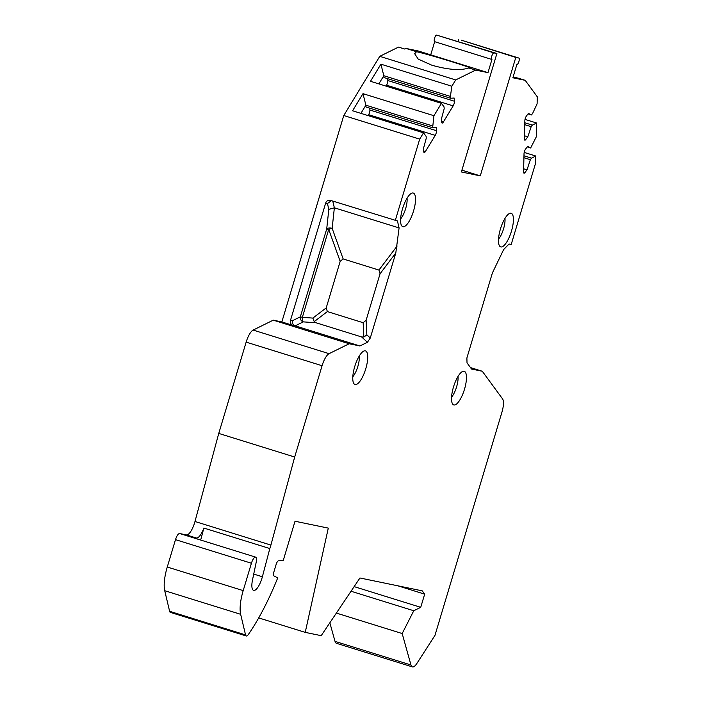 <?xml version="1.0" encoding="UTF-8"?>
<svg xmlns="http://www.w3.org/2000/svg" width="702" height="702" viewBox="0 0 702 702"><rect width="100%" height="100%" fill="white"/><g stroke="black" fill="none" stroke-linecap="round" stroke-linejoin="round"><path stroke-width="1.05" d="M331.441 200.658L327.439 203.545L325.64 203.168L290.496 320.296A4.124 3.905 101.7 0 0 293.05 325.412L281.844 321.928L343.769 115.523L379.764 56.335L398.499 47.095L404.721 49.035L405.949 48.429L418.269 50.974L430.721 54.844L434.67 41.681A3.44 1.088 107.3 0 1 434.635 41.672A3.44 1.088 107.3 0 1 434.599 38.119A3.44 1.088 107.3 0 1 436.644 35.1L496.902 53.519L461.372 171.964L480.265 175.869L461.907 170.165M513.136 76.939A28.87 0.851 16.7 0 0 518.339 78.194L525.201 80.326L512.881 77.782L516.83 64.619A3.44 1.088 107.3 0 0 518.875 61.6A3.44 1.088 107.3 0 0 518.839 58.047L515.794 57.424L480.265 175.869M461.609 40.268A3.44 1.088 107.3 0 0 461.583 40.251L518.839 58.047A3.44 1.088 107.3 0 0 518.804 58.038L461.547 40.242L515.794 57.424M525.201 80.326L537.276 96.788L537.1 103.843L532.634 113.399L531.467 114.952L528.413 113.373L526.368 116.102A3.44 1.088 107.3 0 0 524.85 120.709L524.394 138.812A3.44 1.088 107.3 0 0 524.833 140.154A3.44 1.088 107.3 0 0 525.789 139.531L527.825 136.811L531.177 126.676L532.344 125.114L536.618 123.008L536.275 136.864L530.651 147.982L527.588 146.393L525.552 149.122A3.44 1.088 107.3 0 0 524.025 153.729L523.578 171.841A3.44 1.088 107.3 0 0 524.017 173.175A3.44 1.088 107.3 0 0 524.964 172.552L527.009 169.831L530.361 159.696L531.519 158.134L535.802 156.028L535.626 163.075L511.214 244.454L509.064 244.015L503.659 249.535L492.409 272.911L466.891 357.976L467.014 362.846L471.551 369.041L482.292 371.253L502.544 398.876A13.742 4.37 107.3 0 1 501.912 412.25L434.959 635.398L416.909 663.399A13.742 4.37 107.3 0 1 412.381 666.9A13.742 4.37 107.3 0 1 410.96 664.978L402.185 633.537L413.768 610.749L420.726 607.318L424.675 594.155L422.253 590.856L359.942 577.983L321.2 635.67L305.23 632.37L328.299 528.115L295.024 521.244L283.213 560.591L278.475 560.819A4.124 1.307 -72.7 0 0 276.114 564.513L273.947 571.744A4.124 1.307 -72.7 0 0 273.938 575.921L277.729 577.878A137.46 43.656 107.3 0 1 248.376 634.476A6.871 2.185 107.3 0 1 246.288 635.977A6.871 2.185 107.3 0 1 245.542 634.889L240.654 614.303L164.724 590.707A27.492 8.731 107.3 0 1 167.269 567.023L243.199 590.619A27.492 8.731 107.3 0 0 240.654 614.303M189.575 536.609L196.376 538.013A13.742 4.37 107.3 0 0 203.852 528.053L269.822 548.552L262.381 576.763A13.742 4.37 107.3 0 1 253.615 590.391A13.742 4.37 107.3 0 1 252.527 579.808L256.16 562.416A6.871 2.185 107.3 0 0 255.616 557.125L189.645 536.626A6.871 2.185 -72.7 0 0 189.575 536.609L179.615 533.511C178.185 533.625 176.807 535.67 175.491 539.645L251.421 563.241L243.199 590.619M255.616 557.125A6.871 2.185 107.3 0 0 251.43 563.25M269.822 548.552A13.742 4.37 107.3 0 0 270.911 545.094L194.989 521.489L218.752 433.424L246.148 342.128A13.742 4.37 -72.7 0 1 253.141 330.072L273.253 320.156L281.844 321.928M325.64 203.168A4.124 3.905 101.7 0 1 330.554 200.386L397.429 220.946L399.087 227.922L395.805 252.948L370.287 338.013L367.427 342.269L359.915 345.972L349.184 343.752L329.071 353.668A13.742 4.37 107.3 0 0 322.069 365.724L294.682 457.02L270.911 545.094M395.279 220.498L419.691 139.119L423.525 132.827L426.105 136.355L426.263 138.18L423.49 148.438L423.754 151.641A3.44 1.088 107.3 0 0 424.183 152.545A3.44 1.088 107.3 0 0 425.386 151.544L435.222 135.381A3.44 1.088 107.3 0 0 436.477 130.712L436.214 127.518L432.625 127.72L433.933 115.716L441.453 103.343L444.041 106.871L444.19 108.696L441.426 118.954L441.69 122.157A3.44 1.088 107.3 0 0 442.111 123.061A3.44 1.088 107.3 0 0 443.322 122.06L453.15 105.897A3.44 1.088 107.3 0 0 454.413 101.228L454.15 98.034L450.552 98.236L450.403 96.411L451.86 86.232L455.695 79.931L475.658 70.086L487.978 72.639L430.721 54.844M496.902 53.519L493.901 52.896A3.44 1.088 107.3 0 0 491.856 55.914A3.44 1.088 107.3 0 0 491.891 59.468A3.44 1.088 107.3 0 0 491.926 59.477L487.978 72.639M402.544 208.722A17.611 5.59 107.3 0 0 401.886 226.035A17.611 5.59 107.3 0 0 413.548 210.995A17.611 5.59 107.3 0 0 412.144 193.041A17.611 5.59 107.3 0 0 402.544 208.722M500.447 228.957A17.611 5.59 107.3 0 0 499.78 246.27A17.611 5.59 107.3 0 0 511.442 231.23A17.611 5.59 107.3 0 0 510.038 213.268A17.611 5.59 107.3 0 0 500.447 228.957M354.738 366.558A17.611 5.59 107.3 0 0 354.08 383.871A17.611 5.59 107.3 0 0 365.742 368.84A17.611 5.59 107.3 0 0 364.329 350.877A17.611 5.59 107.3 0 0 354.738 366.558M453.492 386.969A17.611 5.59 107.3 0 0 452.834 404.282A17.611 5.59 107.3 0 0 464.496 389.241A17.611 5.59 107.3 0 0 463.092 371.288A17.611 5.59 107.3 0 0 453.492 386.969M400.623 218.91A13.399 4.256 107.3 0 0 405.633 208.678A13.399 4.256 -72.7 0 0 407.055 198.201M498.517 239.136A13.399 4.256 107.3 0 0 503.536 228.905A13.399 4.256 -72.7 0 0 504.957 218.427M352.816 376.746A13.399 4.256 107.3 0 0 357.827 366.514A13.399 4.256 -72.7 0 0 359.248 356.037M451.57 397.148A13.399 4.256 107.3 0 0 456.581 386.916A13.399 4.256 -72.7 0 0 458.002 376.447M458.002 41.427L458.538 39.628M468.796 67.954A28.87 0.851 16.7 0 0 470.621 68.199A28.87 0.851 16.7 0 0 451.983 61.767A28.87 0.851 16.7 0 0 416.54 51.72L414.671 53.703L418.216 59.1L431.809 65.198C448.192 69.823 460.521 70.744 468.796 67.954L475.658 70.086M405.949 48.429L416.54 51.72M379.764 56.335L455.695 79.931M441.453 103.343L370.507 81.292L380.923 64.18L451.86 86.232M433.933 115.716L362.987 93.664L352.579 110.776L423.525 132.827M343.769 115.523L419.691 139.119M378.843 83.88L383.81 75.711L380.923 64.18M450.552 98.236L383.959 77.536L383.81 75.711L450.403 96.411M386.003 86.109L386.565 85.196A3.44 1.088 107.3 0 0 387.82 80.537L387.671 78.694M432.476 125.895L365.882 105.195L362.987 93.664M360.907 113.364L365.882 105.195L366.032 107.02L432.625 127.72M368.076 115.593L368.629 114.68A3.44 1.088 107.3 0 0 369.893 110.021L369.735 108.178M332.757 201.07L334.363 207.81L328.817 209.345L326.711 228.931A4.124 2.062 -173.9 0 1 332.151 228.343L343.146 258.933L340.18 261.355L326.219 307.88L327.351 311.574L314.224 321.621L312.881 318.085L302.343 317.357A4.124 1.781 -86 0 0 303.264 321.876L295.191 325.851L359.915 345.972M290.496 320.296L292.471 320.709C292.076 323.183 292.98 324.903 295.191 325.851L293.05 325.412M292.471 320.709L300.342 316.83L326.711 228.931L328.712 229.457L302.343 317.357L300.342 316.83A4.124 3.747 -116.2 0 0 303.264 321.876L315.935 322.745L361.635 336.951L363.873 337.057L366.848 334.863L366.111 320.27L380.063 273.754L378.931 270.059L343.146 258.933M340.18 261.355L328.712 229.457A4.124 1.255 160.2 0 1 332.151 228.343L334.363 207.81L399.087 227.922M363.873 337.057L363.145 322.701L366.111 320.27M363.145 322.701L327.351 311.574M314.224 321.621L315.935 322.745M349.184 343.752L273.253 320.156M179.615 533.511L186.416 534.915A13.742 4.37 107.3 0 0 194.989 521.489M175.491 539.645L167.269 567.023M245.542 634.889L169.612 611.293L164.724 590.707M169.612 611.293A6.871 2.185 107.3 0 0 170.358 612.381L246.288 635.977M410.96 664.978L335.029 641.382L329.843 622.797M335.029 641.382A13.742 4.37 107.3 0 0 336.451 643.304L412.381 666.9M294.682 457.02L218.752 433.424M200.684 540.057L203.852 528.053M305.23 632.37L258.705 617.909M424.675 594.155L397.841 585.81M420.726 607.318L354.141 586.618M413.768 610.749L351.035 591.242M402.185 633.537L336.372 613.074M482.292 371.253L470.489 367.594M536.618 123.008L525.008 119.401M535.802 156.028L524.192 152.422M531.519 158.134L523.973 155.791M530.361 159.696L523.929 157.696M527.009 169.831L523.648 168.787M530.651 147.982L527.211 146.911M532.344 125.114L524.798 122.771M531.177 126.676L524.745 124.675M527.825 136.811L524.473 135.767M531.467 114.952L528.027 113.891M434.67 41.681L491.856 59.459M436.644 35.1L493.901 52.896M454.413 101.228L387.82 80.537M453.15 105.897L386.565 85.196M443.322 122.06L441.637 121.543M436.477 130.712L369.893 110.021M435.222 135.381L368.629 114.68M425.386 151.544L423.701 151.027M327.439 203.545L328.817 209.345M378.931 270.059L397.139 245.99M326.219 307.88L312.881 318.085M367.427 342.269L361.635 336.951M370.287 338.013L366.848 334.863M380.063 273.754L395.805 252.948M329.071 353.668L253.141 330.072M322.069 365.724L246.148 342.128M196.376 538.013L186.416 534.915M262.381 576.763L253.72 574.078M524.964 172.552L523.578 172.122M525.789 139.531L524.403 139.101M434.635 41.672L491.891 59.468"/></g></svg>
